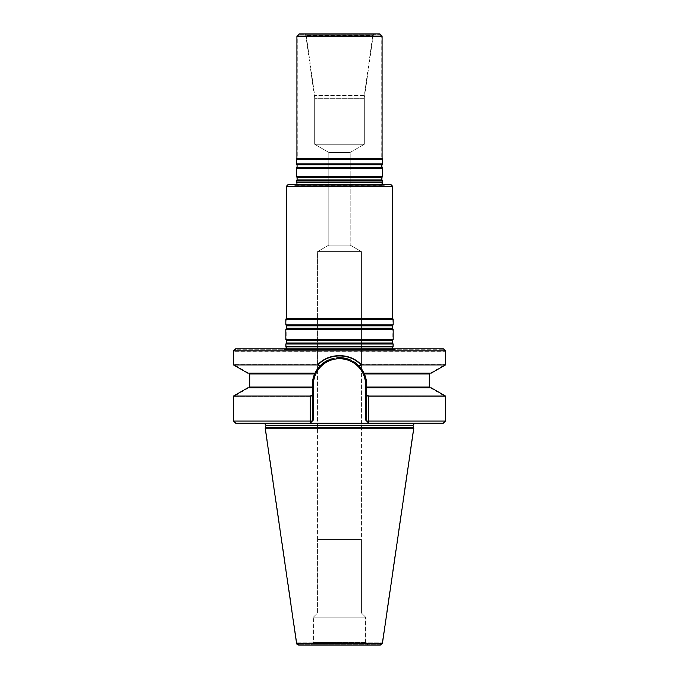 <?xml version="1.0" encoding="UTF-8"?>
<svg xmlns="http://www.w3.org/2000/svg" width="679" height="679" viewBox="0 0 679 679"><rect width="100%" height="100%" fill="white"/><g stroke="black" fill="none" stroke-linecap="round" stroke-linejoin="round"><path stroke-width="0.51" stroke-dasharray="3.4 2.55" d="M392.852 343.998L286.148 343.998L392.852 343.998L392.852 346.689L286.148 346.689L286.148 343.998L286.818 343.039L392.182 343.039L392.852 343.998M390.637 185.036L288.363 185.036L390.637 185.036L392.326 186.725L286.674 186.725L392.326 186.725L392.326 318.723L286.674 318.723L392.326 318.723L392.852 319.639L286.148 319.639L392.852 319.639L392.852 324.859L286.148 324.859L392.852 324.859L392.182 325.818L286.818 325.818L392.182 325.818L392.182 328.246L392.852 329.205L286.148 329.205L392.852 329.205L392.852 339.653L286.148 339.653L392.852 339.653L392.182 340.612L286.818 340.612L392.182 340.612L392.182 343.039L286.818 343.039L286.818 340.612L286.148 339.653L286.148 329.205L286.818 328.246L392.182 328.246L286.818 328.246L286.818 325.818L286.148 324.859L286.148 319.639L286.674 318.723L286.674 186.725L288.363 185.036M385.052 185.036L293.948 185.036L383.958 185.375L381.988 184.612L383.958 185.375L386.393 184.612L292.607 184.612L386.393 184.612M299.354 34.374L297.241 36.488L297.241 158.759L296.715 159.675L296.715 163.843L297.385 164.802L381.615 164.802L297.385 164.802L297.385 167.229L381.615 167.229L297.385 167.229L296.715 168.188L296.715 176.523L297.385 177.482L381.615 177.482L297.385 177.482L297.385 179.91L381.615 179.91L382.285 182.507L296.715 182.507L296.715 180.869L382.285 180.869L296.715 180.869L297.385 179.91L381.615 179.91L381.615 177.482L382.285 176.523L296.715 176.523L382.285 176.523L382.285 168.188L296.715 168.188L382.285 168.188L381.615 167.229L381.615 164.802L382.285 163.843L296.715 163.843L382.285 163.843L382.285 159.675L296.715 159.675L382.285 159.675L381.759 158.759L297.241 158.759L381.759 158.759L381.759 36.488L297.241 36.488L381.759 36.488L379.646 34.374L299.354 34.374L379.646 34.374M373.993 34.374L305.007 34.374L373.993 34.374L373.136 35.614L305.864 35.614L373.136 35.614L364.326 98.277L314.674 98.277L364.326 98.277L364.326 144.254L314.674 144.254L364.326 144.254L314.674 144.254L364.326 144.254L350.177 152.419L328.823 152.419L350.177 152.419L350.177 245.102L328.823 245.102L350.177 245.102L328.823 245.102L317.577 251.595L361.423 251.595L317.577 251.595L361.423 251.595L317.577 251.595L317.577 368.799L317.577 251.595L328.823 245.102L350.177 245.102L361.423 251.595L361.423 368.799L359.386 366.337A27.152 27.152 0 0 0 356.339 363.52A27.152 27.152 0 0 1 359.386 366.337L361.406 364.937C350.449 352.554 328.568 352.537 317.594 364.937L319.614 366.337C326.455 359.531 331.428 358.274 339.5 357.672C347.606 358.283 352.537 359.531 359.386 366.337M396.96 348.794L282.04 348.794L396.96 348.794L394.524 349.566L392.555 348.794L394.524 349.566L284.476 349.566L395.619 349.218M365.599 617.16L361.423 612.984L317.577 612.984L361.423 612.984L361.423 539.398L317.577 539.398L361.423 539.398L317.577 539.398L361.423 539.398L317.577 539.398L317.577 368.807L317.577 539.398L361.423 539.398L317.577 539.398L361.423 539.398L361.423 368.807L361.423 612.984L317.577 612.984L361.423 612.984L365.599 617.16L313.401 617.16L365.599 617.16L313.401 617.16L365.599 617.16L365.599 642.937L313.401 642.937L365.599 642.937L367.712 645.05L311.288 645.05L367.712 645.05M365.913 617.16L313.087 617.16L365.913 617.16L365.913 642.512L313.087 642.512L365.913 642.512L368.026 644.626L310.974 644.626L368.026 644.626M380.104 644.626L298.896 644.626L380.104 644.626L382.192 642.818L413.596 427.481L265.404 427.481L296.808 642.818L382.192 642.818L296.808 642.818C296.316 643.166 297.012 643.768 298.896 644.626M310.592 421.065L310.558 422.856L312.348 421.065L233.848 421.065L310.592 421.065L310.592 396.417L233.848 396.417L310.592 396.417L312.348 395.407L312.348 387.887L248.616 387.887L312.348 387.887L248.853 387.887L312.348 387.887L312.348 421.065L313.401 420.004L310.235 423.178L235.961 423.178L443.039 423.178L368.765 423.178L368.408 421.065L445.152 421.065L366.652 421.065L368.765 423.178L365.599 420.004L366.652 421.065L366.652 384.823L366.652 421.065L368.765 423.178L443.362 423.178M235.638 423.178L310.235 423.178L312.348 421.065L312.348 384.823L314.623 373.942L320.149 365.777L315.014 373.102L248.616 373.102L315.014 373.102L248.853 373.102L315.014 373.102L314.623 373.942L249.694 373.942L314.623 373.942A27.152 27.152 0 0 1 314.98 373.153A27.152 27.152 0 0 0 314.623 373.942L312.348 384.823L312.348 421.065L312.348 384.823A27.152 27.152 0 0 1 339.5 357.672A27.152 27.152 0 0 1 366.652 384.823L366.652 395.407L368.408 396.417L445.152 396.417L368.408 396.417L368.408 421.065M233.534 421.065L310.269 421.065L310.235 423.178L313.401 420.004L310.235 423.178L331.31 423.178L264.352 423.178L368.765 423.178L365.599 420.004L366.652 421.065L368.731 421.065L368.765 423.178L366.652 421.065L366.652 384.823L364.377 373.942A27.152 27.152 0 0 0 364.02 373.161A27.152 27.152 0 0 1 364.377 373.942L429.306 373.942L364.377 373.942L363.986 373.102L430.384 373.102L363.986 373.102L358.851 365.777L363.986 373.102L430.147 373.102L363.986 373.102L366.652 384.823L366.652 421.065L368.765 423.178M247.665 387.887L312.348 387.887L312.348 384.823A27.152 27.152 0 0 1 339.5 357.672A27.152 27.152 0 0 1 366.652 384.823L366.652 421.065L366.652 387.887L431.335 387.887M354.336 362.085A27.152 27.152 0 0 0 351.221 360.328A27.152 27.152 0 0 1 354.336 362.085M339.5 357.672A27.152 27.152 0 0 0 338.88 357.68A27.152 27.152 0 0 1 339.5 357.672M336.894 357.799A27.152 27.152 0 0 0 334.102 358.215A27.152 27.152 0 0 1 336.894 357.799M332.905 358.487A27.152 27.152 0 0 0 331.352 358.919A27.152 27.152 0 0 1 332.905 358.487M330.232 359.301A27.152 27.152 0 0 0 329.298 359.658A27.152 27.152 0 0 1 330.232 359.301M328.959 359.802A27.152 27.152 0 0 0 327.982 360.235A27.152 27.152 0 0 1 328.959 359.802M320.149 365.777C326.658 359.573 331.666 358.206 339.5 357.672C347.368 358.206 352.333 359.573 358.851 365.777L360.608 364.572C349.668 353.038 329.281 353.097 318.392 364.572L233.848 364.572L318.392 364.572L320.149 365.777M355.889 363.18L350.525 360.014M339.559 357.672L328.347 360.065M360.608 364.572L445.152 364.572L360.608 364.572M443.039 349.218L235.961 349.218L443.039 349.218L445.152 351.332L233.848 351.332L445.152 351.332L445.152 364.572L430.384 373.102M285.825 343.998L393.175 343.998M285.825 346.273L393.175 346.273M288.049 184.612L390.951 184.612M286.36 186.301L392.64 186.301M286.36 318.298L392.64 318.298M285.825 339.653L393.175 339.653M285.825 329.205L393.175 329.205M285.825 324.859L393.175 324.859M285.825 319.215L393.175 319.215M296.392 182.091L382.608 182.091M373.671 33.95L305.329 33.95L373.671 33.95L372.813 35.198L306.187 35.198L372.813 35.198L364.326 95.595L314.674 95.595L364.326 95.595L364.326 144.254L350.177 152.419L328.823 152.419L350.177 152.419L350.177 245.102L361.423 251.595L361.423 368.799M299.032 33.95L379.968 33.95M296.918 36.063L382.082 36.063M296.918 158.343L382.082 158.343M296.392 159.251L382.608 159.251M296.392 163.843L382.608 163.843M296.392 168.188L382.608 168.188M296.392 176.523L382.608 176.523M296.392 180.869L382.608 180.869M283.381 349.218L282.04 348.794M298.641 645.05L380.359 645.05M265.2 428.245L413.8 428.245M445.466 396.052L368.731 396.052L368.731 421.065L445.466 421.065M310.235 423.178L312.348 421.065L312.348 387.887L248.853 387.887L312.348 387.887L312.348 384.823L312.348 421.065L310.269 421.065L310.269 396.052L233.534 396.052M347.69 423.178L414.648 423.178L347.69 423.178M312.348 394.855L310.269 396.052M368.731 396.052L366.652 394.855M315.014 373.102L247.665 373.102M363.986 373.102L431.335 373.102M319.614 366.337L317.577 368.799M358.851 365.777L350.322 359.921M339.347 357.672L328.475 360.014M361.406 364.937L445.466 364.937M233.534 364.937L317.594 364.937M445.466 350.907L233.534 350.907M443.362 348.794L235.638 348.794M383.958 185.375L295.042 185.375L383.958 185.375M296.893 182.736L382.107 182.736L296.893 182.736M286.326 346.927L392.674 346.927L286.326 346.927M265.99 425.309L413.01 425.309L265.99 425.309M313.401 384.823L313.401 420.004L313.401 384.823A26.099 26.099 0 0 1 339.5 358.733A26.099 26.099 0 0 1 365.599 384.823L365.599 420.004L365.599 384.823L366.652 384.823L365.599 384.823A26.099 26.099 0 0 0 339.5 358.733A26.099 26.099 0 0 0 313.401 384.823L312.348 384.823L313.401 384.823M429.306 387.047L366.652 387.047L429.306 387.047M312.348 387.047L249.694 387.047L312.348 387.047M286.504 343.039L392.496 343.039M286.504 340.612L392.496 340.612M286.504 328.246L392.496 328.246M286.504 325.818L392.496 325.818M297.071 164.802L381.929 164.802M297.071 167.229L381.929 167.229M297.071 177.482L381.929 177.482M297.071 179.91L381.929 179.91M296.553 643.242L382.447 643.242M292.607 184.612L295.552 185.46L297.012 184.612L295.552 185.46L293.948 185.036M295.552 185.46L383.448 185.46L295.552 185.46M305.007 34.374L305.864 35.614L314.674 98.277L314.674 144.254L328.823 152.419L328.823 245.102L328.823 152.419L314.674 144.254L314.674 95.595L306.187 35.198L305.329 33.95M286.445 348.794L284.985 349.643L394.015 349.643L284.985 349.643L394.015 349.643L284.985 349.643L286.445 348.794M313.401 617.16L317.577 612.984L317.577 539.398L317.577 612.984L313.401 617.16L313.401 642.937L311.288 645.05M313.087 617.16L313.087 642.512L310.974 644.626M443.039 423.178L445.152 421.065L445.152 396.417L430.384 387.887M235.961 423.178L233.848 421.065L233.848 396.417L248.616 387.887M248.616 373.102L233.848 364.572L233.848 351.332L235.961 349.218"/><path stroke-width="1.02" d="M285.825 346.273L286.445 348.794L286.326 346.927L392.674 346.927L392.555 348.794L392.674 346.927L286.148 346.689L392.674 346.927L393.175 346.273L285.825 346.273L285.825 343.998L393.175 343.998L393.175 346.273M381.988 184.612L382.608 182.091L296.392 182.091L296.893 182.736L382.285 182.507L296.893 182.736L297.012 184.612L296.893 182.736L382.107 182.736L381.988 184.612M413.8 428.245L413.01 425.309L414.648 423.178L413.01 425.309L413.596 427.481L265.404 427.481L265.99 425.309L264.352 423.178L265.99 425.309L265.2 428.245L413.8 428.245L382.447 643.242L380.359 645.05L298.641 645.05C296.748 644.184 296.052 643.582 296.553 643.242L265.2 428.245M368.408 421.065L368.442 422.856L366.652 421.065L368.408 421.065L368.408 396.417L366.652 395.407L366.652 421.065L365.599 420.004L366.652 421.065L368.731 421.065L368.765 423.178L235.638 423.178L233.534 421.065L310.269 421.065L310.235 423.178L368.765 423.178L366.652 421.065L366.652 394.855L368.731 396.052L368.731 421.065L445.466 421.065L443.362 423.178L368.765 423.178M310.558 422.856L310.592 421.065L312.348 421.065L310.558 422.856M310.235 423.178L313.401 420.004L312.348 421.065L310.269 421.065L310.269 396.052L312.348 394.855L312.348 421.065L313.401 420.004L312.348 421.065L312.348 395.407L310.592 396.417L310.592 421.065M368.731 396.052L445.466 396.052L431.335 387.887L366.652 387.887L366.652 387.047L429.306 387.047L430.147 387.887L429.306 387.047L366.652 387.047L366.652 384.823A27.152 27.152 0 0 0 364.377 373.942L363.986 373.102A27.152 27.152 0 0 0 359.386 366.337L355.889 363.18M317.577 368.799L315.014 373.102A27.152 27.152 0 0 1 327.982 360.235A27.152 27.152 0 0 0 315.014 373.102L314.623 373.942A27.152 27.152 0 0 0 312.348 384.823L314.623 373.942A27.152 27.152 0 0 0 312.348 384.823L312.348 387.887L247.665 387.887L233.534 396.052L233.534 421.065M445.466 350.907L443.362 348.794L235.638 348.794L233.534 350.907L445.466 350.907L445.466 364.937L431.335 373.102L363.986 373.102A27.152 27.152 0 0 1 364.02 373.161A27.152 27.152 0 0 0 363.986 373.102L364.377 373.942L429.306 373.942L364.377 373.942L366.652 384.823A27.152 27.152 0 0 0 364.377 373.942L366.652 384.823L366.652 394.855M356.339 363.52A27.152 27.152 0 0 0 354.336 362.085A27.152 27.152 0 0 1 356.339 363.52M351.221 360.328A27.152 27.152 0 0 0 339.5 357.672A27.152 27.152 0 0 1 351.221 360.328M338.88 357.68A27.152 27.152 0 0 0 336.894 357.799A27.152 27.152 0 0 1 338.88 357.68M334.102 358.215A27.152 27.152 0 0 0 332.905 358.487A27.152 27.152 0 0 1 334.102 358.215M331.352 358.919A27.152 27.152 0 0 0 330.232 359.301A27.152 27.152 0 0 1 331.352 358.919M315.014 373.102L319.614 366.337L317.594 364.937L233.534 364.937L247.665 373.102L315.014 373.102A27.152 27.152 0 0 0 314.98 373.153A27.152 27.152 0 0 1 315.014 373.102L314.623 373.942L249.694 373.942L249.694 387.047L312.348 387.047L312.348 394.855M350.525 360.014L339.559 357.672M328.347 360.065L320.149 365.777L318.392 364.572C329.332 353.038 349.719 353.097 360.608 364.572L358.851 365.777M286.36 186.301L392.64 186.301L390.951 184.612L288.049 184.612L286.36 186.301L286.36 318.298L285.825 319.215L285.825 324.859L393.175 324.859L392.496 325.818L286.504 325.818L286.504 328.246L285.825 329.205L285.825 339.653L393.175 339.653L392.496 340.612L286.504 340.612L286.504 343.039L285.825 343.998M392.64 186.301L392.64 318.298L286.36 318.298M392.496 340.612L392.496 343.039L393.175 343.998M392.496 325.818L392.496 328.246L393.175 329.205L285.825 329.205M393.175 329.205L393.175 339.653M392.64 318.298L393.175 319.215L285.825 319.215M393.175 319.215L393.175 324.859M296.918 36.063L382.082 36.063L379.968 33.95L299.032 33.95L296.918 36.063L296.918 158.343L296.392 159.251L296.392 163.843L382.608 163.843L382.608 159.251L296.392 159.251M382.082 36.063L382.082 158.343L296.918 158.343M382.082 158.343L382.608 159.251M381.929 167.229L297.071 167.229L296.392 168.188L382.608 168.188L381.929 167.229L381.929 164.802L382.608 163.843M382.608 168.188L382.608 176.523L296.392 176.523L296.392 168.188M381.929 179.91L297.071 179.91L296.392 180.869L382.608 180.869L381.929 179.91L381.929 177.482L382.608 176.523M382.608 180.869L382.608 182.091M310.269 396.052L233.534 396.052M365.599 420.004L366.652 421.065L365.599 420.004L365.599 384.823A26.099 26.099 0 0 0 339.5 358.733A26.099 26.099 0 0 0 313.401 384.823L313.401 420.004L313.401 384.823L312.348 384.823L312.348 387.047L249.694 387.047L248.853 387.887L249.694 387.047L249.694 373.942L248.853 373.102L249.694 373.942L314.623 373.942L312.348 384.823L313.401 384.823A26.099 26.099 0 0 1 339.5 358.733A26.099 26.099 0 0 1 365.599 384.823L365.599 420.004M363.986 373.102A27.152 27.152 0 0 0 359.386 366.337L363.986 373.102L361.423 368.799M350.322 359.921L339.347 357.672M328.475 360.014L319.614 366.337M445.466 364.937L361.406 364.937L359.386 366.337M317.594 364.937C328.551 352.554 350.432 352.537 361.406 364.937M413.01 425.309L265.99 425.309L413.01 425.309M366.652 384.823L365.599 384.823L366.652 384.823M392.496 343.039L286.504 343.039M392.496 328.246L286.504 328.246M381.929 164.802L297.071 164.802L296.392 163.843M381.929 177.482L297.071 177.482L296.392 176.523M382.447 643.242L296.553 643.242M429.306 373.942L430.147 373.102L429.306 373.942L429.306 387.047L429.306 373.942M286.504 340.612L285.825 339.653M286.504 325.818L285.825 324.859M297.071 164.802L297.071 167.229M297.071 177.482L297.071 179.91M296.392 180.869L296.392 182.091M445.466 396.052L445.466 421.065M233.534 350.907L233.534 364.937"/></g></svg>
